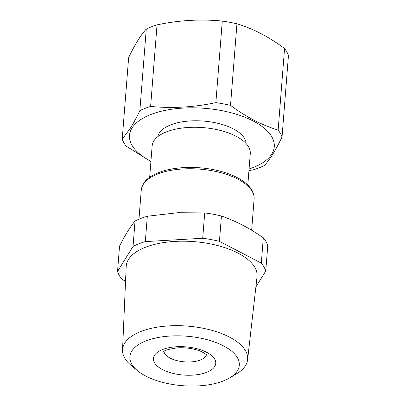 <?xml version="1.0" encoding="UTF-8"?>
<svg xmlns="http://www.w3.org/2000/svg" width="406" height="406" viewBox="0 0 406 406"><rect width="100%" height="100%" fill="white"/><g stroke="black" fill="none" stroke-linecap="round" stroke-linejoin="round"><path stroke-width="0.61" d="M255.887 286.976L265.757 271.005L267.757 245.65A75.064 33.962 -175.5 0 0 263.311 237.759C249.538 228.172 235.576 220.92 221.427 216.007A75.064 33.962 -175.5 0 0 204.71 212.906L177.721 212.729L147.317 216.241A75.064 33.962 -175.5 0 0 140.826 218.448A75.064 33.962 -175.5 0 0 135.046 221.026C130.057 227.055 124.891 235.419 119.537 246.117L117.542 271.477A75.064 33.962 -175.5 0 0 121.983 279.364L125.545 281.216M263.311 237.759L261.317 263.118L219.433 241.362A75.064 33.962 -175.5 0 0 202.716 238.261L145.323 241.595A75.064 33.962 -175.5 0 0 138.832 243.808A75.064 33.962 -175.5 0 0 133.051 246.386L117.542 271.477M221.427 216.007L219.433 241.362M204.71 212.906L202.716 238.261M147.317 216.241L145.323 241.595M135.046 221.026L133.051 246.386M265.757 271.005A75.064 33.962 -175.5 0 0 261.317 263.118M247.599 359.757L257.039 276.856A65.635 29.694 -175.5 0 0 254.521 266.859A65.635 29.694 -175.5 0 0 145.465 247.254A65.635 29.694 -175.5 0 0 126.19 266.559L122.541 349.911A62.732 28.379 4.5 0 1 176.899 325.668A62.732 28.379 4.5 0 1 245.194 350.2A62.732 28.379 4.5 0 1 247.599 359.757A62.732 28.379 4.5 0 1 236.546 373.804L229.588 377.935A54.876 24.827 -175.5 0 0 237.155 357.285A54.876 24.827 -175.5 0 0 169.307 336.092A54.876 24.827 -175.5 0 0 132.026 364.613A54.876 24.827 -175.5 0 0 137.487 370.688A54.876 24.827 -175.5 0 0 229.588 377.935M137.487 370.688L131.265 365.522A62.732 28.379 4.5 0 1 125.018 358.574A62.732 28.379 4.5 0 1 122.541 349.911M146.272 29.059C143.267 32.373 140.243 36.525 137.203 41.513C134.457 46.045 131.6 51.4 128.641 57.586L122.221 139.146L130.382 128.164C133.412 123.333 136.568 117.486 139.852 110.625L146.272 29.059A81.215 36.743 4.5 0 1 151.402 26.832A81.215 36.743 -175.5 0 1 157.036 24.862L150.621 106.423C172.098 108.554 193.85 107.291 215.865 102.632A81.215 36.743 4.5 0 1 230.527 105.352L236.947 23.792A81.215 36.743 -175.5 0 0 222.28 21.071C200.803 18.94 179.051 20.204 157.036 24.862M139.852 110.625A81.215 36.743 4.5 0 1 144.983 108.392A81.215 36.743 4.5 0 1 150.621 106.423M284.56 48.522L278.146 130.082A81.215 36.743 4.5 0 1 282.038 137.005L288.458 55.439A81.215 36.743 -175.5 0 0 284.56 48.522C268.96 36.885 253.085 28.643 236.947 23.792M215.865 102.632L222.28 21.071M150.905 161.593L126.119 146.069A81.215 36.743 4.5 0 1 122.221 139.146M248.939 170.647L253.643 169.723A81.215 36.743 4.5 0 0 259.277 167.754A81.215 36.743 4.5 0 0 264.413 165.526C267.417 162.212 270.437 158.066 273.477 153.077C276.227 148.545 279.079 143.186 282.038 137.005M150.93 161.263A72.603 32.845 4.5 0 1 131.559 128.809A72.603 32.845 4.5 0 1 219.154 110.153A72.603 32.845 4.5 0 1 272.233 153.301A72.603 32.845 4.5 0 1 249.071 168.987M278.146 130.082C262.007 125.231 246.132 116.989 230.527 105.352M246.082 143.551A44.3 20.041 -175.5 0 0 207.943 121.531A44.3 20.041 -175.5 0 0 159.522 132.701A44.3 20.041 -175.5 0 0 157.863 136.609M247.807 185.04L250.279 153.666A49.222 22.269 -175.5 0 0 220.854 130.575A49.222 22.269 -175.5 0 0 166.572 131.818A49.222 22.269 -175.5 0 0 154.128 140.527A49.222 22.269 -175.5 0 0 152.138 145.942L149.667 177.315M138.964 219.21L141.247 190.221A56.607 25.608 4.5 0 1 157.848 173.971A56.607 25.608 4.5 0 1 220.275 172.545A56.607 25.608 4.5 0 1 254.105 199.102L251.654 230.238M206.451 354.803A21.411 9.688 4.5 0 1 191.241 361.893A21.411 9.688 4.5 0 1 163.958 351.459M193.297 375.103A31.257 14.139 -175.5 0 0 214.53 358.863A31.257 14.139 -175.5 0 0 175.884 346.79A31.257 14.139 -175.5 0 0 154.65 363.035A31.257 14.139 -175.5 0 0 193.297 375.103M141.247 190.221C142.993 180.254 149.535 176.635 158.685 172.58C175.153 165.963 202.005 165.719 222.645 171.88C231.273 174.402 238.373 177.701 243.94 181.766C247.98 184.735 250.862 187.978 252.588 191.5C253.791 193.992 254.298 196.524 254.105 199.102M163.506 351.865C163.75 350.566 168.338 349.231 177.26 347.861C183.943 347.45 190.363 348.115 196.519 349.855C201.006 350.759 206.872 354.621 206.837 355.275"/></g></svg>
